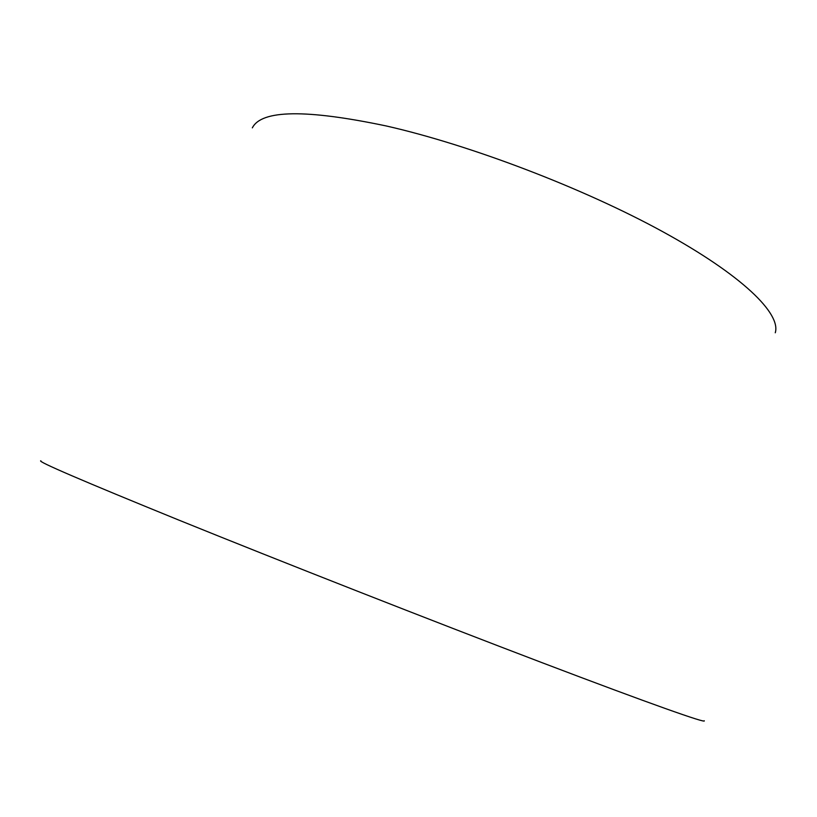 <?xml version="1.0" encoding="UTF-8"?>
<svg xmlns="http://www.w3.org/2000/svg" width="817" height="817" viewBox="0 0 817 817"><rect width="100%" height="100%" fill="white"/><g stroke="black" fill="none" stroke-linecap="round" stroke-linejoin="round"><path stroke-width="1.23" d="M40.86 460.788C36.561 461.115 82.364 480.805 178.259 519.857C280.425 561.279 432.111 620.849 541.651 662.526C651.547 704.346 707.032 723.831 704.234 720.757M252.341 127.861C261.45 109.744 306.079 109.11 386.247 125.961C470.286 145.007 583.124 188.063 662.618 231.62C742.306 275.268 781.226 313.708 775.262 332.785"/></g></svg>
